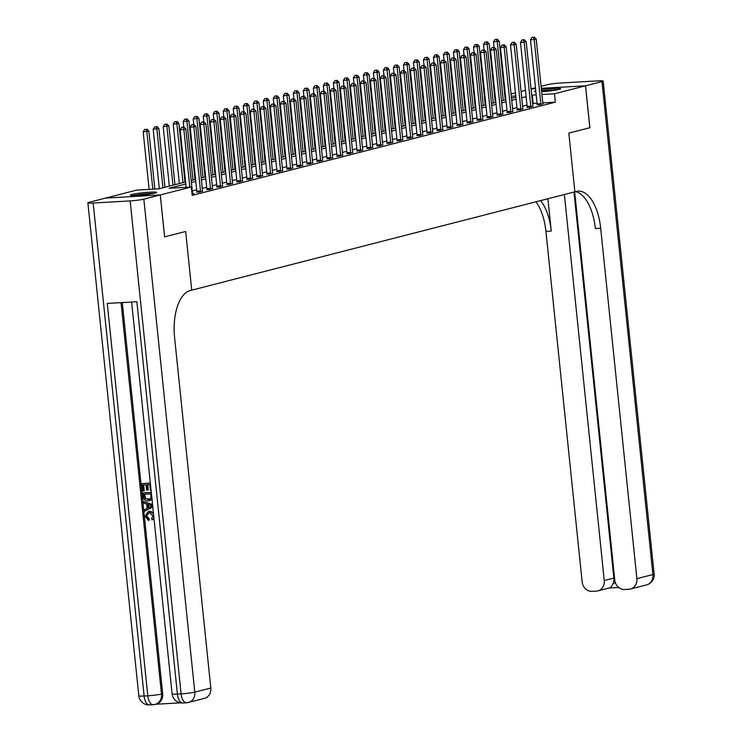 <?xml version="1.0" encoding="UTF-8"?>
<svg xmlns="http://www.w3.org/2000/svg" width="742" height="742" viewBox="0 0 742 742"><rect width="100%" height="100%" fill="white"/><g stroke="black" fill="none" stroke-linecap="round" stroke-linejoin="round"><path stroke-width="1.11" d="M541.447 89.763A13.189 1.085 174.1 0 1 560.646 88.752A13.189 1.085 174.1 0 1 559.06 89.448A13.189 1.085 174.1 0 1 541.641 91.693M535.882 91.813A13.189 1.085 174.1 0 1 534.398 91.47A13.189 1.085 174.1 0 1 535.78 90.83M155.078 193.124A13.189 1.085 174.1 0 1 140.368 195.174A13.189 1.085 174.1 0 1 130.416 195.146A13.189 1.085 174.1 0 1 131.993 194.46A13.189 1.085 174.1 0 1 146.703 192.401A13.189 1.085 174.1 0 1 156.664 192.438A13.189 1.085 174.1 0 1 155.078 193.124M105.549 198.095L136.584 190.128L158.779 188.848L185.574 181.975M504.838 95.616L505.432 95.458M511.062 94.021L515.44 92.889M521.069 91.451L525.447 90.329M185.778 183.979L169.139 188.255L191.334 186.975L192.197 195.359L555.341 102.164L542.801 102.878M537.06 103.212L532.598 103.583M526.968 105.021L522.591 106.152M516.961 107.59L512.574 108.712M506.953 110.159L502.566 111.281M496.936 112.728L492.558 113.851M486.928 115.298L482.55 116.42M476.921 117.867L472.543 118.989M466.913 120.436L462.526 121.558M456.905 123.005L452.518 124.127M446.888 125.574L442.51 126.697M436.88 128.143L432.503 129.266M426.873 130.713L422.495 131.835M416.865 133.282L412.478 134.404M406.857 135.851L402.47 136.973M396.849 138.42L392.462 139.542M386.832 140.989L382.455 142.112M376.825 143.558L372.447 144.681M366.817 146.128L362.43 147.25M356.809 148.697L352.422 149.819M346.802 151.266L342.414 152.388M336.785 153.835L332.407 154.957M326.777 156.404L322.399 157.527M316.769 158.974L312.382 160.096M306.761 161.543L302.374 162.665M296.754 164.112L292.367 165.234M286.737 166.672L282.359 167.803M276.729 169.241L272.351 170.372M266.721 171.81L262.334 172.942M256.713 174.379L252.326 175.511M246.706 176.948L242.319 178.08M236.689 179.518L232.311 180.649M226.681 182.087L222.303 183.218M216.673 184.656L212.295 185.788M206.666 187.225L202.278 188.357M196.658 189.794L192.271 190.917M192.057 193.996L193.977 193.504L192.595 193.579M196.788 192.048L199.181 192.169L202.603 191.019M206.795 189.479L209.188 189.6L212.611 188.449M216.803 186.91L219.205 187.03L222.628 185.88M226.811 184.341L229.213 184.461L232.636 183.311M236.828 181.771L239.221 181.892L242.643 180.742M246.836 179.202L249.229 179.323L252.651 178.173M256.843 176.633L259.236 176.754L262.659 175.604M266.851 174.064L269.253 174.185L272.676 173.034M276.859 171.495L279.261 171.615L282.683 170.465M286.876 168.926L289.269 169.046L292.691 167.896M296.883 166.356L299.276 166.477L302.699 165.327M306.891 163.787L309.284 163.908L312.707 162.758M316.899 161.218L319.301 161.339L322.724 160.189M326.907 158.649L329.309 158.769L332.731 157.619M336.914 156.08L339.317 156.2L342.739 155.05M346.931 153.511L349.324 153.631L352.747 152.481M356.939 150.941L359.332 151.062L362.755 149.912M366.947 148.372L369.34 148.493L372.772 147.343M376.955 145.803L379.357 145.924L382.779 144.773M386.962 143.234L389.365 143.354L392.787 142.204M396.979 140.665L399.372 140.794L402.795 139.635M406.987 138.095L409.38 138.225L412.802 137.066M416.995 135.526L419.388 135.656L422.819 134.497M427.002 132.966L429.405 133.087L432.827 131.928M437.01 130.397L439.412 130.518L442.835 129.358M447.027 127.828L449.42 127.949L452.843 126.789M457.035 125.259L459.428 125.379L462.85 124.22M467.043 122.69L469.436 122.81L472.867 121.651M477.05 120.121L479.453 120.241L482.875 119.082M487.058 117.551L489.46 117.672L492.883 116.513M497.075 114.982L499.468 115.103L502.891 113.943M507.083 112.413L509.476 112.534L512.898 111.374M517.091 109.844L519.483 109.964L522.915 108.814M527.098 107.275L529.5 107.395L532.923 106.245M537.106 104.705L539.508 104.826L542.931 103.676M574.66 191.872L614.766 579.938A10.147 8.858 -104.4 0 0 624.69 589.491L629.049 589.241A10.147 8.858 -104.4 0 0 630.533 589.009A10.147 8.858 -104.4 0 0 636.886 578.667L652.904 574.558L601.966 81.592L585.549 85.803L589.881 127.726L568.817 133.124L574.883 191.816L190.277 290.521A42.285 20.368 86.7 0 0 174.593 337.573L210.802 688.019A10.147 8.858 75.6 0 1 204.449 698.361L188.431 702.47A10.147 8.858 -104.4 0 0 194.794 692.128L210.802 688.019M164.631 236.856L185.658 231.467L164.631 236.856L160.3 194.942L105.549 198.086M589.834 127.735L585.503 85.812L554.478 93.78L541.929 94.503M531.087 88.947L535.557 88.688L531.087 88.938M585.549 85.803L541.298 88.344L585.503 85.812M555.341 102.164L554.478 93.78M191.334 186.975L160.3 194.942M185.658 231.467L191.714 290.15L185.658 231.467M536.188 94.828L531.726 95.199M526.106 96.636L521.719 97.768M516.089 99.205L511.711 100.337M506.081 101.775L501.703 102.906M496.073 104.344L491.696 105.475M486.066 106.913L481.679 108.035M476.058 109.482L471.671 110.604M466.041 112.051L461.663 113.174M456.033 114.62L451.655 115.743M446.025 117.19L441.648 118.312M436.018 119.759L431.631 120.881M426.01 122.328L421.623 123.45M415.993 124.897L411.615 126.019M405.985 127.466L401.608 128.589M395.978 130.035L391.6 131.158M385.97 132.605L381.583 133.727M375.962 135.174L371.575 136.296M365.954 137.743L361.567 138.865M355.937 140.312L351.56 141.434M345.93 142.881L341.552 144.004M335.922 145.451L331.535 146.573M325.914 148.02L321.527 149.142M315.906 150.589L311.519 151.711M305.889 153.158L301.512 154.28M295.882 155.727L291.504 156.85M285.874 158.296L281.487 159.419M275.866 160.866L271.479 161.988M265.859 163.435L261.472 164.557M255.842 165.995L251.464 167.126M245.834 168.564L241.456 169.695M235.826 171.133L231.439 172.265M225.818 173.702L221.431 174.834M215.811 176.271L211.424 177.403M205.794 178.841L201.416 179.972M195.786 181.41L191.408 182.541M515.764 96.006L511.294 96.265M505.543 96.59L504.94 96.627M191.195 180.529L195.582 179.406M201.212 177.959L205.59 176.837M211.22 175.39L215.597 174.268M221.227 172.821L225.605 171.699M231.235 170.252L235.622 169.13M241.243 167.683L245.63 166.56M251.25 165.114L255.638 163.991M261.267 162.544L265.645 161.422M271.275 159.975L275.653 158.853M281.283 157.406L285.67 156.284M291.291 154.837L295.678 153.715M301.298 152.268L305.685 151.145M311.315 149.698L315.693 148.576M321.323 147.129L325.701 146.007M331.331 144.56L335.718 143.438M341.339 141.991L345.726 140.869M351.346 139.422L355.733 138.3M361.363 136.853L365.741 135.73M371.371 134.293L375.749 133.161M381.379 131.724L385.766 130.592M391.386 129.154L395.774 128.023M401.394 126.585L405.781 125.454M411.411 124.016L415.789 122.884M421.419 121.447L425.797 120.315M431.427 118.878L435.804 117.746M441.434 116.309L445.821 115.177M451.442 113.739L455.829 112.617M461.459 111.17L465.837 110.048M471.467 108.601L475.845 107.479M481.475 106.032L485.852 104.91M491.482 103.463L495.869 102.34M501.49 100.893L505.877 99.771M511.507 98.324L515.885 97.202M533.146 103.435L532.283 95.05M189.822 187.067L183.868 129.488L185.871 128.969L192.493 193.022A1.688 0.816 86.7 0 0 192.614 193.634L192.679 193.838M186.121 187.272L180.167 129.702L183.868 129.488L183.135 127.216L183.933 127.012L181.651 127.299L183.135 127.216M181.651 127.299L180.167 129.702M185.871 128.969L183.933 127.012M154.865 189.071L148.873 131.102L143.178 131.826L149.123 189.405M146.137 129.349L144.662 129.433L146.137 129.349L146.87 131.612L152.824 189.191M146.944 129.136L148.873 131.102M143.178 131.826L144.662 129.433M200.488 191.835L200.507 191.612A1.688 0.816 86.7 0 0 200.498 190.972L193.875 126.919L195.879 126.4L202.501 190.453A1.688 0.816 86.7 0 0 202.622 191.065L202.687 191.269M196.76 192.308L196.806 191.826A1.688 0.816 86.7 0 0 196.797 191.186L190.175 127.132L193.875 126.919L193.143 124.647L193.94 124.443L191.668 124.73L193.143 124.647M191.668 124.73L190.175 127.132M195.879 126.4L193.94 124.443M210.496 189.266L210.515 189.043A1.688 0.816 86.7 0 0 210.505 188.403L203.883 124.35L205.886 123.831L212.509 187.884A1.688 0.816 86.7 0 0 212.629 188.496L212.694 188.7M206.777 189.739L206.814 189.256A1.688 0.816 86.7 0 0 206.805 188.616L200.192 124.563L203.883 124.35L203.15 122.078L203.957 121.874L201.676 122.161L203.15 122.078M201.676 122.161L200.192 124.563M205.886 123.831L203.957 121.874M220.504 186.696L220.522 186.474A1.688 0.816 86.7 0 0 220.513 185.834L213.9 121.781L215.894 121.261L222.517 185.315A1.688 0.816 86.7 0 0 222.637 185.927L222.702 186.131M216.785 187.169L216.822 186.687A1.688 0.816 86.7 0 0 216.812 186.047L210.199 121.994L213.9 121.781L213.158 119.508L213.965 119.304L211.683 119.592L213.158 119.508M211.683 119.592L210.199 121.994M215.894 121.261L213.965 119.304M164.956 187.262L158.881 128.533L153.186 129.256L159.326 188.709M156.145 126.78L154.67 126.863L156.145 126.78L156.887 129.043L162.952 187.772M156.952 126.567L158.881 128.533M153.186 129.256L154.67 126.863M174.964 184.693L168.898 125.964L163.194 126.687L169.334 186.14M166.162 124.211L164.678 124.294L166.162 124.211L166.894 126.474L172.96 185.212M166.959 123.997L168.898 125.964M163.194 126.687L164.678 124.294M184.971 182.124L178.905 123.395L173.201 124.118L179.351 183.571M176.169 121.642L174.685 121.725L176.169 121.642L176.902 123.905L182.968 182.643M176.967 121.428L178.905 123.395M173.201 124.118L174.685 121.725M230.512 184.127L230.53 183.905A1.688 0.816 86.7 0 0 230.521 183.265L223.908 119.212L225.911 118.701L232.524 182.745A1.688 0.816 86.7 0 0 232.654 183.357L232.71 183.562M226.792 184.6L226.829 184.118A1.688 0.816 86.7 0 0 226.829 183.478L220.207 119.425L223.908 119.212L223.175 116.939L223.973 116.735L221.691 117.023L223.175 116.939M221.691 117.023L220.207 119.425M225.911 118.701L223.973 116.735M194.979 179.555L188.913 120.825L183.209 121.549L183.775 127.021M186.177 119.072L184.693 119.156L186.177 119.072L186.91 121.336L192.985 180.074M186.975 118.859L188.913 120.825M183.209 121.549L184.693 119.156M134.525 195.508A11.418 0.946 174.1 0 1 137.724 194.933A11.418 0.946 174.1 0 1 152.713 193.634M153.854 193.412A13.106 1.085 -5.9 0 0 136.843 194.905A13.106 1.085 -5.9 0 0 133.356 195.526M541.595 91.275A11.418 0.946 174.1 0 1 556.695 89.949M557.836 89.726A13.106 1.085 -5.9 0 0 541.586 91.118M148.632 513.01L146.74 516.07L149.253 518.769L149.114 520.198L148.465 520.365L145.089 516.432L148.14 511.665L149.865 511.331L153.371 512.509M148.483 511.59L149.865 511.331M154.021 518.797L152.008 519.901L151.6 518.5L153.158 515.866L149.374 512.917L148.307 513.074L146.1 516.237L146.74 516.07M152.787 506.879L144.662 511.201L144.505 509.698L147.12 508.391L146.675 504.106L143.827 503.113L143.67 501.611L152.546 504.532M152.806 507.046L144.662 511.201M151.071 490.249L150.403 490.286L149.819 484.609L147.083 484.767L147.63 490.054L146.61 490.11L146.063 484.823L142.983 484.999L143.596 490.935L142.575 490.991L141.815 483.645L150.329 483.023M147.741 484.73L148.27 489.887L147.63 490.054M143.642 484.962L144.236 490.768L143.596 490.935M122.272 302.56L162.693 693.733A10.147 8.858 75.6 0 1 156.339 704.075L155.143 704.39A10.147 8.858 -104.4 0 0 161.496 694.048L162.693 693.733M155.607 704.26L180.399 702.841M152.064 497.641L151.581 499.143L148.112 500.924C145.274 501.1 143.623 499.635 143.15 496.528L142.779 492.929L151.285 492.308M152.008 499.292L149.569 500.664M160.263 194.951L105.512 198.095L89.096 202.316A10.147 0.835 -5.9 0 0 87.881 202.844A10.147 0.835 -5.9 0 0 93.167 203.039L130.165 200.906A10.147 0.835 -5.9 0 0 143.846 199.162L160.263 194.951L164.594 236.865M143.846 199.162L194.794 692.128A10.147 0.835 174.1 0 1 181.104 693.872L177.403 694.085L136.862 301.725L107.265 303.432L147.806 695.792L144.115 696.005A10.147 0.835 174.1 0 1 138.819 695.811L87.881 202.844M141.815 483.645L150.338 483.153M142.779 492.929L151.294 492.438M143.948 494.283L145.033 498.698L149.077 499.347L150.978 497.604L150.774 493.894L143.948 494.283M144.597 494.246L145.673 498.541L149.374 499.255M144.161 496.361L144.801 496.194M145.033 498.698L145.673 498.541M147.992 499.505L148.632 499.338M143.67 501.611L152.592 504.959M150.311 505.358L147.751 504.477L148.103 507.908L152.017 505.951L150.311 505.358M148.428 504.708L148.725 507.593M146.1 516.237L148.613 518.927L149.253 518.769M153.946 518.037L152.008 519.901M149.225 511.498L153.492 513.649M148.613 518.927L148.465 520.365M589.881 127.726L568.817 133.124L574.883 191.816L576.321 191.445A42.285 20.368 -93.3 0 1 578.231 191.148A42.285 20.368 -93.3 0 1 600.677 228.221L636.886 578.667M564.365 194.515L604.257 580.541A10.147 8.858 -104.4 0 1 597.904 590.882A10.147 8.858 -104.4 0 1 596.42 591.114L592.06 591.365A10.147 8.858 -104.4 0 1 582.136 581.821L545.927 231.374A42.285 20.368 -93.3 0 0 535.984 201.796M540.63 200.6A42.285 20.368 -93.3 0 1 551.25 231.068L547.911 198.735M601.966 81.592A10.147 0.835 -5.9 0 0 603.181 81.054A10.147 0.835 -5.9 0 0 597.885 80.869L560.896 82.993A10.147 0.835 -5.9 0 0 547.206 84.736L541.085 86.313M535.455 87.76L531.077 88.882M573.974 192.048L613.866 578.074A10.147 8.858 75.6 0 1 613.198 583.175L615.535 583.045M575.523 191.649A42.285 20.368 -93.3 0 1 595.353 228.527L600.677 228.221M608.431 588.035C610.202 588.267 611.788 586.653 613.198 583.175M240.519 181.558L240.538 181.336A1.688 0.816 86.7 0 0 240.538 180.696L233.915 116.642L235.919 116.132L242.541 180.176A1.688 0.816 86.7 0 0 242.662 180.788L242.727 180.992M236.8 182.031L236.846 181.549A1.688 0.816 86.7 0 0 236.837 180.909L230.215 116.856L233.915 116.642L233.183 114.37L233.98 114.166L231.699 114.454L233.183 114.37M231.699 114.454L230.215 116.856M235.919 116.132L233.98 114.166M250.536 178.989L250.555 178.766A1.688 0.816 86.7 0 0 250.546 178.126L243.923 114.073L245.927 113.563L252.549 177.607A1.688 0.816 86.7 0 0 252.67 178.219L252.734 178.423M246.808 179.462L246.854 178.98A1.688 0.816 86.7 0 0 246.845 178.34L240.222 114.287L243.923 114.073L243.19 111.801L243.988 111.597L241.707 111.884L243.19 111.801M241.707 111.884L240.222 114.287M245.927 113.563L243.988 111.597M260.544 176.42L260.563 176.197A1.688 0.816 86.7 0 0 260.553 175.557L253.931 111.504L255.934 110.994L262.557 175.047A1.688 0.816 86.7 0 0 262.677 175.65L262.742 175.854M256.825 176.893L256.862 176.41A1.688 0.816 86.7 0 0 256.853 175.771L250.24 111.717L253.931 111.504L253.198 109.232L254.005 109.028L251.723 109.315L253.198 109.232M251.723 109.315L250.24 111.717M255.934 110.994L254.005 109.028M270.552 173.851L270.57 173.628A1.688 0.816 86.7 0 0 270.561 172.988L263.948 108.935L265.942 108.425L272.564 172.478A1.688 0.816 86.7 0 0 272.685 173.081L272.75 173.285M266.832 174.324L266.87 173.841A1.688 0.816 86.7 0 0 266.86 173.201L260.247 109.148L263.948 108.935L263.206 106.662L264.013 106.458L261.731 106.746L263.206 106.662M261.731 106.746L260.247 109.148M265.942 108.425L264.013 106.458M280.559 171.281L280.578 171.059A1.688 0.816 86.7 0 0 280.569 170.419L273.956 106.366L275.959 105.856L282.572 169.909A1.688 0.816 86.7 0 0 282.702 170.512L282.758 170.716M276.84 171.754L276.877 171.272A1.688 0.816 86.7 0 0 276.877 170.632L270.255 106.579L273.956 106.366L273.223 104.093L274.021 103.889L271.739 104.186L273.223 104.093M271.739 104.186L270.255 106.579M275.959 105.856L274.021 103.889M204.996 176.986L198.921 118.256L193.226 118.98L193.783 124.452M196.185 116.503L194.71 116.587L196.185 116.503L196.918 118.766L202.993 177.505M196.992 116.299L198.921 118.256M193.226 118.98L194.71 116.587M215.004 174.416L208.929 115.687L203.234 116.411L203.8 121.883M206.193 113.934L204.718 114.018L206.193 113.934L206.935 116.197L213 174.936M206.999 113.73L208.929 115.687M203.234 116.411L204.718 114.018M225.011 171.847L218.946 113.118L213.242 113.841L213.807 119.314M216.21 111.365L214.726 111.448L216.21 111.365L216.942 113.628L223.008 172.367M217.007 111.161L218.946 113.118M213.242 113.841L214.726 111.448M235.019 169.278L228.953 110.549L223.249 111.272L223.815 116.744M226.217 108.796L224.733 108.879L226.217 108.796L226.95 111.068L233.016 169.797M227.015 108.592L228.953 110.549M223.249 111.272L224.733 108.879M245.027 166.709L238.961 107.98L233.257 108.703L233.823 114.175M236.225 106.227L234.741 106.31L236.225 106.227L236.958 108.499L243.033 167.228M237.023 106.023L238.961 107.98M233.257 108.703L234.741 106.31M290.567 168.712L290.586 168.49A1.688 0.816 86.7 0 0 290.586 167.85L283.963 103.797L285.967 103.286L292.589 167.34A1.688 0.816 86.7 0 0 292.71 167.942L292.765 168.146M286.848 169.185L286.894 168.703A1.688 0.816 86.7 0 0 286.885 168.063L280.263 104.01L283.963 103.797L283.231 101.524L284.028 101.32L281.747 101.617L283.231 101.524M281.747 101.617L280.263 104.01M285.967 103.286L284.028 101.32M255.044 164.14L248.969 105.41L243.274 106.143L243.83 111.606M246.233 103.657L244.758 103.741L246.233 103.657L246.965 105.93L253.041 164.659M247.04 103.453L248.969 105.41M243.274 106.143L244.758 103.741M300.584 166.143L300.603 165.92A1.688 0.816 86.7 0 0 300.593 165.28L293.971 101.227L295.975 100.717L302.597 164.77A1.688 0.816 86.7 0 0 302.717 165.383L302.782 165.577M296.856 166.616L296.902 166.134A1.688 0.816 86.7 0 0 296.893 165.494L290.27 101.441L293.971 101.227L293.238 98.955L294.036 98.751L291.754 99.048L293.238 98.955M291.754 99.048L290.27 101.441M295.975 100.717L294.036 98.751M265.052 161.57L258.977 102.841L253.282 103.574L253.847 109.037M256.24 101.088L254.766 101.172L256.24 101.088L256.982 103.361L263.048 162.09M257.047 100.884L258.977 102.841M253.282 103.574L254.766 101.172M310.592 163.574L310.61 163.351A1.688 0.816 86.7 0 0 310.601 162.711L303.979 98.658L305.982 98.148L312.605 162.201A1.688 0.816 86.7 0 0 312.725 162.813L312.79 163.008M306.873 164.047L306.91 163.565A1.688 0.816 86.7 0 0 306.9 162.925L300.287 98.871L303.979 98.658L303.246 96.386L304.053 96.182L301.771 96.479L303.246 96.386M301.771 96.479L300.287 98.871M305.982 98.148L304.053 96.182M275.059 159.001L268.994 100.272L263.289 101.005L263.855 106.468M266.257 98.519L264.773 98.603L266.257 98.519L266.99 100.791L273.056 159.521M267.055 98.315L268.994 100.272M263.289 101.005L264.773 98.603M320.6 161.005L320.618 160.782A1.688 0.816 86.7 0 0 320.609 160.142L313.996 96.089L315.99 95.579L322.612 159.632A1.688 0.816 86.7 0 0 322.733 160.244L322.798 160.439M316.88 161.478L316.917 160.995A1.688 0.816 86.7 0 0 316.908 160.355L310.295 96.302L313.996 96.089L313.254 93.817L314.061 93.613L311.779 93.909L313.254 93.817M311.779 93.909L310.295 96.302M315.99 95.579L314.061 93.613M285.067 156.432L279.001 97.703L273.297 98.436L273.863 103.899M276.265 95.95L274.781 96.033L276.265 95.95L276.998 98.222L283.064 156.952M277.063 95.746L279.001 97.703M273.297 98.436L274.781 96.033M330.607 158.436L330.626 158.213A1.688 0.816 86.7 0 0 330.617 157.573L324.004 93.52L326.007 93.01L332.62 157.063A1.688 0.816 86.7 0 0 332.75 157.675L332.806 157.87M326.888 158.909L326.925 158.426A1.688 0.816 86.7 0 0 326.925 157.786L320.303 93.733L324.004 93.52L323.271 91.247L324.068 91.043L321.787 91.34L323.271 91.247M321.787 91.34L320.303 93.733M326.007 93.01L324.068 91.043M295.075 153.872L289.009 95.134L283.305 95.866L283.871 101.329M286.273 93.381L284.789 93.464L286.273 93.381L287.006 95.653L293.081 154.382M287.071 93.177L289.009 95.134M283.305 95.866L284.789 93.464M340.615 155.866L340.634 155.644A1.688 0.816 86.7 0 0 340.634 155.004L334.011 90.951L336.015 90.441L342.628 154.494A1.688 0.816 86.7 0 0 342.758 155.106L342.813 155.301M336.896 156.339L336.942 155.857A1.688 0.816 86.7 0 0 336.933 155.217L330.311 91.164L334.011 90.951L333.279 88.688L334.076 88.474L331.795 88.771L333.279 88.688M331.795 88.771L330.311 91.164M336.015 90.441L334.076 88.474M305.092 151.303L299.017 92.564L293.322 93.297L293.878 98.76M296.281 90.812L294.806 90.895L296.281 90.812L297.013 93.084L303.088 151.813M297.088 90.607L299.017 92.564M293.322 93.297L294.806 90.895M350.632 153.297L350.651 153.075A1.688 0.816 86.7 0 0 350.641 152.435L344.019 88.381L346.022 87.871L352.645 151.925A1.688 0.816 86.7 0 0 352.765 152.537L352.83 152.731M346.904 153.77L346.95 153.288A1.688 0.816 86.7 0 0 346.941 152.648L340.318 88.595L344.019 88.381L343.286 86.118L344.084 85.905L341.802 86.202L343.286 86.118M341.802 86.202L340.318 88.595M346.022 87.871L344.084 85.905M360.64 150.728L360.658 150.505A1.688 0.816 86.7 0 0 360.649 149.865L354.027 85.812L356.03 85.302L362.652 149.355A1.688 0.816 86.7 0 0 362.773 149.967L362.838 150.162M356.911 151.201L356.958 150.719A1.688 0.816 86.7 0 0 356.948 150.079L350.335 86.026L354.027 85.812L353.294 83.549L354.101 83.336L351.819 83.633L353.294 83.549M351.819 83.633L350.335 86.026M356.03 85.302L354.101 83.336M370.648 148.159L370.666 147.936A1.688 0.816 86.7 0 0 370.657 147.296L364.044 83.243L366.038 82.733L372.66 146.786A1.688 0.816 86.7 0 0 372.781 147.398L372.846 147.602M366.928 148.632L366.965 148.15A1.688 0.816 86.7 0 0 366.956 147.51L360.343 83.456L364.044 83.243L363.302 80.98L364.109 80.767L361.827 81.064L363.302 80.98M361.827 81.064L360.343 83.456M366.038 82.733L364.109 80.767M380.655 145.59L380.674 145.367A1.688 0.816 86.7 0 0 380.665 144.727L374.051 80.674L376.055 80.164L382.668 144.217A1.688 0.816 86.7 0 0 382.789 144.829L382.853 145.033M376.936 146.063L376.973 145.58A1.688 0.816 86.7 0 0 376.973 144.94L370.351 80.887L374.051 80.674L373.319 78.411L374.116 78.198L371.835 78.494L373.319 78.411M371.835 78.494L370.351 80.887M376.055 80.164L374.116 78.198M390.663 143.02L390.682 142.798A1.688 0.816 86.7 0 0 390.682 142.158L384.059 78.105L386.063 77.595L392.676 141.648A1.688 0.816 86.7 0 0 392.806 142.26L392.861 142.464M386.944 143.494L386.981 143.011A1.688 0.816 86.7 0 0 386.981 142.371L380.358 78.318L384.059 78.105L383.326 75.842L384.124 75.638L381.842 75.925L383.326 75.842M381.842 75.925L380.358 78.318M386.063 77.595L384.124 75.638M400.68 140.451L400.699 140.229A1.688 0.816 86.7 0 0 400.689 139.589L394.067 75.536L396.07 75.025L402.693 139.079A1.688 0.816 86.7 0 0 402.813 139.691L402.878 139.895M396.951 140.934L396.998 140.442A1.688 0.816 86.7 0 0 396.989 139.802L390.366 75.749L394.067 75.536L393.334 73.272L394.132 73.068L391.85 73.356L393.334 73.272M391.85 73.356L390.366 75.749M396.07 75.025L394.132 73.068M410.688 137.891L410.706 137.66A1.688 0.816 86.7 0 0 410.697 137.02L404.075 72.966L406.078 72.456L412.7 136.509A1.688 0.816 86.7 0 0 412.821 137.122L412.886 137.326M406.959 138.364L407.006 137.873A1.688 0.816 86.7 0 0 406.996 137.233L400.374 73.18L404.075 72.966L403.342 70.703L404.149 70.499L401.867 70.787L403.342 70.703M401.867 70.787L400.374 73.18M406.078 72.456L404.149 70.499M420.695 135.322L420.714 135.1A1.688 0.816 86.7 0 0 420.705 134.45L414.092 70.407L416.086 69.887L422.708 133.94A1.688 0.816 86.7 0 0 422.829 134.552L422.894 134.756M416.976 135.795L417.013 135.304A1.688 0.816 86.7 0 0 417.004 134.664L410.391 70.611L414.092 70.407L413.35 68.134L414.157 67.93L411.875 68.218L413.35 68.134M411.875 68.218L410.391 70.611M416.086 69.887L414.157 67.93M430.703 132.753L430.722 132.53A1.688 0.816 86.7 0 0 430.712 131.881L424.099 67.837L426.103 67.318L432.716 131.371A1.688 0.816 86.7 0 0 432.836 131.983L432.901 132.187M426.984 133.226L427.021 132.735A1.688 0.816 86.7 0 0 427.021 132.095L420.399 68.051L424.099 67.837L423.367 65.565L424.164 65.361L421.883 65.648L423.367 65.565M421.883 65.648L420.399 68.051M426.103 67.318L424.164 65.361M440.711 130.184L440.729 129.961A1.688 0.816 86.7 0 0 440.729 129.312L434.107 65.268L436.111 64.749L442.724 128.802A1.688 0.816 86.7 0 0 442.853 129.414L442.909 129.618M436.992 130.657L437.029 130.175A1.688 0.816 86.7 0 0 437.029 129.525L430.406 65.481L434.107 65.268L433.374 62.996L434.172 62.792L431.89 63.079L433.374 62.996M431.89 63.079L430.406 65.481M436.111 64.749L434.172 62.792M450.719 127.615L450.746 127.392A1.688 0.816 86.7 0 0 450.737 126.752L444.115 62.699L446.118 62.18L452.741 126.233A1.688 0.816 86.7 0 0 452.861 126.845L452.926 127.049M446.999 128.088L447.046 127.605A1.688 0.816 86.7 0 0 447.036 126.956L440.414 62.912L444.115 62.699L443.382 60.427L444.18 60.223L441.898 60.51L443.382 60.427M441.898 60.51L440.414 62.912M446.118 62.18L444.18 60.223M460.736 125.046L460.754 124.823A1.688 0.816 86.7 0 0 460.745 124.183L454.123 60.13L456.126 59.61L462.748 123.664A1.688 0.816 86.7 0 0 462.869 124.276L462.934 124.48M457.007 125.519L457.053 125.036A1.688 0.816 86.7 0 0 457.044 124.387L450.422 60.343L454.123 60.13L453.39 57.857L454.187 57.653L451.915 57.941L453.39 57.857M451.915 57.941L450.422 60.343M456.126 59.61L454.187 57.653M470.743 122.476L470.762 122.254A1.688 0.816 86.7 0 0 470.753 121.614L464.14 57.561L466.134 57.041L472.756 121.094A1.688 0.816 86.7 0 0 472.877 121.707L472.942 121.911M467.024 122.949L467.061 122.467A1.688 0.816 86.7 0 0 467.052 121.827L460.439 57.774L464.14 57.561L463.398 55.288L464.204 55.084L461.923 55.372L463.398 55.288M461.923 55.372L460.439 57.774M466.134 57.041L464.204 55.084M480.751 119.907L480.77 119.685A1.688 0.816 86.7 0 0 480.76 119.045L474.147 54.991L476.151 54.472L482.764 118.525A1.688 0.816 86.7 0 0 482.884 119.137L482.949 119.341M477.032 120.38L477.069 119.898A1.688 0.816 86.7 0 0 477.069 119.258L470.447 55.205L474.147 54.991L473.415 52.719L474.212 52.515L471.931 52.803L473.415 52.719M471.931 52.803L470.447 55.205M476.151 54.472L474.212 52.515M490.759 117.338L490.777 117.115A1.688 0.816 86.7 0 0 490.777 116.475L484.155 52.422L486.158 51.903L492.771 115.956A1.688 0.816 86.7 0 0 492.901 116.568L492.957 116.772M487.04 117.811L487.077 117.329A1.688 0.816 86.7 0 0 487.077 116.689L480.454 52.636L484.155 52.422L483.422 50.15L484.22 49.946L481.938 50.233L483.422 50.15M481.938 50.233L480.454 52.636M486.158 51.903L484.22 49.946M500.767 114.769L500.794 114.546A1.688 0.816 86.7 0 0 500.785 113.906L494.163 49.853L496.166 49.334L502.788 113.387A1.688 0.816 86.7 0 0 502.909 113.999L502.974 114.203M497.047 115.242L497.094 114.76A1.688 0.816 86.7 0 0 497.084 114.12L490.462 50.066L494.163 49.853L493.43 47.581L494.228 47.377L491.946 47.664L493.43 47.581M491.946 47.664L490.462 50.066M496.166 49.334L494.228 47.377M510.784 112.2L510.802 111.977A1.688 0.816 86.7 0 0 510.793 111.337L504.17 47.284L506.174 46.765L512.796 110.818A1.688 0.816 86.7 0 0 512.917 111.43L512.982 111.634M507.055 112.673L507.101 112.19A1.688 0.816 86.7 0 0 507.092 111.55L500.47 47.497L504.17 47.284L503.438 45.012L504.235 44.808L501.963 45.095L503.438 45.012M501.963 45.095L500.47 47.497M506.174 46.765L504.235 44.808M520.791 109.63L520.81 109.408A1.688 0.816 86.7 0 0 520.801 108.768L514.187 44.715L516.182 44.195L522.804 108.249A1.688 0.816 86.7 0 0 522.924 108.861L522.989 109.065M517.072 110.104L517.109 109.621A1.688 0.816 86.7 0 0 517.1 108.981L510.487 44.928L514.187 44.715L513.445 42.442L514.252 42.238L511.971 42.526L513.445 42.442M511.971 42.526L510.487 44.928M516.182 44.195L514.252 42.238M315.1 148.734L309.024 89.995L303.33 90.728L303.895 96.191M306.288 88.242L304.814 88.326L306.288 88.242L307.03 90.515L313.096 149.244M307.095 88.038L309.024 89.995M303.33 90.728L304.814 88.326M325.107 146.165L319.041 87.426L313.337 88.159L313.903 93.622M316.305 85.673L314.821 85.757L316.305 85.673L317.038 87.946L323.104 146.675M317.103 85.469L319.041 87.426M313.337 88.159L314.821 85.757M335.115 143.596L329.049 84.857L323.345 85.59L323.911 91.053M326.313 83.104L324.829 83.187L326.313 83.104L327.046 85.376L333.112 144.106M327.111 82.9L329.049 84.857M323.345 85.59L324.829 83.187M345.123 141.026L339.057 82.288L333.353 83.021L333.919 88.484M336.321 80.535L334.837 80.618L336.321 80.535L337.053 82.807L343.129 141.536M337.118 80.331L339.057 82.288M333.353 83.021L334.837 80.618M355.14 138.457L349.065 79.728L343.361 80.451L343.926 85.914M346.328 77.966L344.854 78.049L346.328 77.966L347.061 80.238L353.136 138.967M347.126 77.762L349.065 79.728M343.361 80.451L344.854 78.049M365.147 135.888L359.072 77.159L353.377 77.882L353.943 83.345M356.336 75.396L354.862 75.48L356.336 75.396L357.078 77.669L363.144 136.398M357.143 75.192L359.072 77.159M353.377 77.882L354.862 75.48M375.155 133.319L369.089 74.59L363.385 75.313L363.951 80.776M366.353 72.827L364.869 72.911L366.353 72.827L367.086 75.1L373.152 133.829M367.151 72.623L369.089 74.59M363.385 75.313L364.869 72.911M385.163 130.75L379.097 72.02L373.393 72.744L373.959 78.207M376.361 70.258L374.877 70.342L376.361 70.258L377.094 72.531L383.16 131.26M377.159 70.054L379.097 72.02M373.393 72.744L374.877 70.342M395.171 128.18L389.105 69.451L383.401 70.175L383.966 75.638M386.369 67.689L384.885 67.772L386.369 67.689L387.101 69.961L393.167 128.691M387.166 67.485L389.105 69.451M383.401 70.175L384.885 67.772M405.188 125.611L399.113 66.882L393.408 67.605L393.974 73.078M396.376 65.12L394.902 65.203L396.376 65.12L397.109 67.392L403.184 126.121M397.174 64.916L399.113 66.882M393.408 67.605L394.902 65.203M415.195 123.042L409.12 64.313L403.425 65.036L403.991 70.509M406.384 62.551L404.909 62.643L406.384 62.551L407.126 64.823L413.192 123.552M407.191 62.347L409.12 64.313M403.425 65.036L404.909 62.643M425.203 120.473L419.137 61.744L413.433 62.467L413.999 67.939M416.401 59.981L414.917 60.074L416.401 59.981L417.134 62.254L423.2 120.983M417.199 59.777L419.137 61.744M413.433 62.467L414.917 60.074M435.211 117.904L429.145 59.174L423.441 59.898L424.007 65.37M426.409 57.412L424.925 57.505L426.409 57.412L427.142 59.685L433.207 118.414M427.207 57.208L429.145 59.174M423.441 59.898L424.925 57.505M445.219 115.335L439.153 56.605L433.449 57.329L434.014 62.801M436.417 54.843L434.933 54.936L436.417 54.843L437.149 57.115L443.215 115.845M437.214 54.639L439.153 56.605M433.449 57.329L434.933 54.936M455.236 112.765L449.16 54.036L443.456 54.76L444.022 60.232M446.424 52.274L444.95 52.367L446.424 52.274L447.157 54.546L453.232 113.276M447.222 52.07L449.16 54.036M443.456 54.76L444.95 52.367M465.243 110.196L459.168 51.467L453.473 52.19L454.039 57.663M456.432 49.705L454.957 49.797L456.432 49.705L457.165 51.977L463.24 110.706M457.239 49.501L459.168 51.467M453.473 52.19L454.957 49.797M475.251 107.627L469.185 48.898L463.481 49.621L464.047 55.093M466.44 47.145L464.965 47.228L466.44 47.145L467.182 49.408L473.248 108.137M467.247 46.931L469.185 48.898M463.481 49.621L464.965 47.228M485.259 105.058L479.193 46.329L473.489 47.052L474.055 52.524M476.457 44.576L474.973 44.659L476.457 44.576L477.189 46.839L483.255 105.577M477.254 44.362L479.193 46.329M473.489 47.052L474.973 44.659M530.799 107.061L530.818 106.839A1.688 0.816 86.7 0 0 530.808 106.199L524.195 42.146L526.199 41.626L532.812 105.679A1.688 0.816 86.7 0 0 532.932 106.291L532.997 106.496M527.08 107.534L527.117 107.052A1.688 0.816 86.7 0 0 527.108 106.412L520.494 42.359L524.195 42.146L523.462 39.873L524.26 39.669L521.978 39.957L523.462 39.873M521.978 39.957L520.494 42.359M526.199 41.626L524.26 39.669M495.266 102.489L489.201 43.759L483.496 44.483L484.062 49.955M486.464 42.006L484.98 42.09L486.464 42.006L487.197 44.27L493.263 103.008M487.262 41.793L489.201 43.759M483.496 44.483L484.98 42.09M540.807 104.492L540.825 104.27A1.688 0.816 86.7 0 0 540.825 103.63L534.203 39.576L536.206 39.066L542.819 103.11A1.688 0.816 86.7 0 0 542.949 103.722L543.005 103.926M537.087 104.965L537.125 104.483A1.688 0.816 86.7 0 0 537.125 103.843L530.502 39.79L534.203 39.576L533.47 37.304L534.268 37.1L531.986 37.388L533.47 37.304M531.986 37.388L530.502 39.79M536.206 39.066L534.268 37.1M505.274 99.92L499.208 41.19L493.504 41.914L494.07 47.386M496.472 39.437L494.997 39.521L496.472 39.437L497.205 41.7L503.28 100.439M497.27 39.224L499.208 41.19M493.504 41.914L494.997 39.521M200.507 191.612L196.806 191.826M200.498 190.972L196.797 191.186M210.515 189.043L206.814 189.256M210.505 188.403L206.805 188.616M220.522 186.474L216.822 186.687M220.513 185.834L216.812 186.047M230.53 183.905L226.829 184.118M230.521 183.265L226.829 183.478M93.167 203.039L144.115 696.005A10.147 4.888 86.7 0 0 149.494 704.9L153.195 704.687A10.147 4.888 -93.3 0 1 147.806 695.792A10.147 0.835 174.1 0 0 161.496 694.048L121.048 302.634M131.622 302.022L172.116 693.9A10.147 0.835 174.1 0 0 177.403 694.085A10.147 4.888 86.7 0 0 182.792 702.98L186.492 702.776A10.147 10.147 0 0 0 188.431 702.47A10.147 8.858 -104.4 0 1 186.947 702.702A10.147 4.888 -93.3 0 1 186.492 702.776A10.147 4.888 -93.3 0 1 181.104 693.872L130.165 200.906M153.659 704.612A10.147 8.858 -104.4 0 0 155.143 704.39A10.147 10.147 0 0 1 153.195 704.687A10.147 4.888 -93.3 0 0 153.659 704.612M551.25 231.068L545.927 231.374M604.257 580.541L613.866 578.074M652.904 574.558A10.147 8.858 75.6 0 1 646.551 584.9A10.147 10.147 0 0 0 654.119 574.02A10.147 0.835 174.1 0 1 652.904 574.558M240.538 181.336L236.846 181.549M240.538 180.696L236.837 180.909M250.555 178.766L246.854 178.98M250.546 178.126L246.845 178.34M260.563 176.197L256.862 176.41M260.553 175.557L256.853 175.771M270.57 173.628L266.87 173.841M270.561 172.988L266.86 173.201M280.578 171.059L276.877 171.272M280.569 170.419L276.877 170.632M290.586 168.49L286.894 168.703M290.586 167.85L286.885 168.063M300.603 165.92L296.902 166.134M300.593 165.28L296.893 165.494M310.61 163.351L306.91 163.565M310.601 162.711L306.9 162.925M320.618 160.782L316.917 160.995M320.609 160.142L316.908 160.355M330.626 158.213L326.925 158.426M330.617 157.573L326.925 157.786M340.634 155.644L336.942 155.857M340.634 155.004L336.933 155.217M350.651 153.075L346.95 153.288M350.641 152.435L346.941 152.648M360.658 150.505L356.958 150.719M360.649 149.865L356.948 150.079M370.666 147.936L366.965 148.15M370.657 147.296L366.956 147.51M380.674 145.367L376.973 145.58M380.665 144.727L376.973 144.94M390.682 142.798L386.981 143.011M390.682 142.158L386.981 142.371M400.699 140.229L396.998 140.442M400.689 139.589L396.989 139.802M410.706 137.66L407.006 137.873M410.697 137.02L406.996 137.233M420.714 135.1L417.013 135.304M420.705 134.45L417.004 134.664M430.722 132.53L427.021 132.735M430.712 131.881L427.021 132.095M440.729 129.961L437.029 130.175M440.729 129.312L437.029 129.525M450.746 127.392L447.046 127.605M450.737 126.752L447.036 126.956M460.754 124.823L457.053 125.036M460.745 124.183L457.044 124.387M470.762 122.254L467.061 122.467M470.753 121.614L467.052 121.827M480.77 119.685L477.069 119.898M480.76 119.045L477.069 119.258M490.777 117.115L487.077 117.329M490.777 116.475L487.077 116.689M500.794 114.546L497.094 114.76M500.785 113.906L497.084 114.12M510.802 111.977L507.101 112.19M510.793 111.337L507.092 111.55M520.81 109.408L517.109 109.621M520.801 108.768L517.1 108.981M530.818 106.839L527.117 107.052M530.808 106.199L527.108 106.412M540.825 104.27L537.125 104.483M540.825 103.63L537.125 103.843M172.116 693.9A10.147 10.147 0 0 0 182.792 702.98M138.819 695.811A10.147 10.147 0 0 0 149.494 704.9M149.921 500.581L149.281 500.748M148.78 511.507L148.14 511.665M597.904 590.882L609.349 587.952M630.533 589.009L646.551 584.9M654.119 574.02L603.181 81.054M609.071 588.016L618.735 587.46"/></g></svg>
